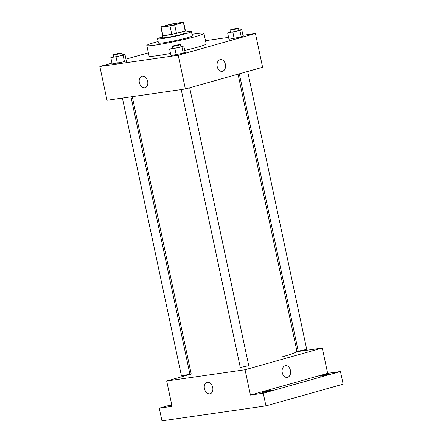 <?xml version="1.0" encoding="UTF-8"?>
<svg xmlns="http://www.w3.org/2000/svg" width="443" height="443" viewBox="0 0 443 443"><rect width="100%" height="100%" fill="white"/><g stroke="black" fill="none" stroke-linecap="round" stroke-linejoin="round"><path stroke-width="0.66" d="M178.274 23.8A8.65 0.57 168 0 1 169.093 25.877A8.65 0.57 168 0 1 163.783 26.464A8.65 0.57 168 0 1 172.128 24.11A8.65 0.57 168 0 1 180.711 22.87A8.65 0.57 168 0 1 178.274 23.8M183.352 22.15L174.509 23.424A11.618 0.764 168 0 0 169.824 24.415L161.108 26.868A11.618 0.764 168 0 0 160.881 27.084A11.618 0.764 168 0 0 161.141 27.184L169.985 25.91A11.618 0.764 168 0 0 174.669 24.919L183.385 22.466A11.618 0.764 168 0 0 183.612 22.25A11.618 0.764 168 0 0 183.352 22.15M161.141 27.184L162.935 35.628L171.779 34.355L169.985 25.91M174.669 24.919L176.469 33.363L185.18 30.91L183.385 22.466M176.469 33.363A11.618 0.764 168 0 1 171.779 34.355M162.935 35.628A11.618 0.764 168 0 1 162.675 35.523L160.881 27.084M183.612 22.25L185.407 30.694A11.618 0.764 168 0 1 185.18 30.91M162.642 35.362A11.895 0.786 -12 0 0 162.404 35.584A11.895 0.786 -12 0 0 165.876 35.407A11.895 0.786 -12 0 0 178.607 32.882A11.895 0.786 -12 0 0 185.678 30.639A11.895 0.786 -12 0 0 185.368 30.528M185.678 30.639L186.126 32.749A11.895 0.786 168 0 1 182.776 34.028A11.895 0.786 168 0 1 166.324 37.517A11.895 0.786 168 0 1 162.852 37.694L162.404 35.584M162.681 36.885A17.299 1.141 -12 0 0 157.564 38.818A17.299 1.141 -12 0 0 162.609 38.563A17.299 1.141 -12 0 0 181.132 34.886A17.299 1.141 -12 0 0 191.415 31.625A17.299 1.141 -12 0 0 185.955 31.94M157.564 38.818L158.461 43.037A17.299 1.141 -12 0 0 163.506 42.788A17.299 1.141 -12 0 0 182.029 39.106A17.299 1.141 -12 0 0 192.312 35.844L191.415 31.625M158.14 41.526A29.199 1.922 -12 0 0 146.827 45.513A29.199 1.922 -12 0 0 155.343 45.086A29.199 1.922 -12 0 0 186.597 38.879A29.199 1.922 -12 0 0 203.946 33.375A29.199 1.922 -12 0 0 191.991 34.327M170.544 53.404A29.199 1.922 168 0 1 157.586 55.641A29.199 1.922 168 0 1 149.069 56.067L146.827 45.513M203.946 33.375L206.189 43.929A29.199 1.922 168 0 1 197.977 47.074A29.199 1.922 168 0 1 184.725 50.402M113.574 56.593L110.816 57.679L112.162 64.013L124.45 61.632L126.294 60.757M148.383 52.833L125.95 59.146M111.968 63.083L99.841 66.494L178.208 55.231L255.423 33.496L242.952 35.29M228.566 37.356L205.497 40.673M172.41 48.132L169.652 49.223L170.998 55.552L183.286 53.177L185.13 52.296M230.377 31.818L227.624 32.904L228.97 39.239L241.252 36.858L243.096 35.983M99.841 66.494L107.018 100.268L185.384 89.004L178.208 55.231M147.657 81.374A5.947 4.17 74.3 0 1 145.121 87.697A5.947 4.17 74.3 0 1 139.501 83.101A5.947 4.17 74.3 0 1 141.898 76.246A5.947 4.17 74.3 0 1 147.657 81.374M185.384 89.004L262.599 67.27L255.423 33.496M220.453 59.583A5.947 4.225 -98.2 0 1 225.437 64.595A5.947 4.225 -98.2 0 1 222.536 71.279A5.947 4.225 -98.2 0 1 222.148 71.362A5.947 4.225 -98.2 0 1 217.12 66.073A5.947 4.225 -98.2 0 1 220.453 59.583A5.947 4.225 -98.2 0 1 225.437 64.595A5.947 4.225 -98.2 0 1 222.536 71.279A5.947 4.225 -98.2 0 1 222.148 71.362M145.121 87.697A5.947 4.17 74.3 0 1 139.501 83.101A5.947 4.17 74.3 0 1 141.898 76.246M238.046 74.18L296.921 351.161A54.068 3.561 168 0 1 281.709 356.986M239.309 73.826L298.205 350.917A4.325 0.282 -12 0 0 302.497 350.297A4.325 0.282 -12 0 0 306.667 349.117L247.654 71.478M188.646 374.357A4.325 0.282 168 0 1 184.055 375.393A4.325 0.282 168 0 1 181.403 375.692L122.39 98.058M247.482 365.896A4.325 0.282 168 0 1 242.891 366.937A4.325 0.282 168 0 1 240.239 367.23L181.226 89.602M191.647 373.992L166.695 381.013L245.062 369.744L322.271 348.015L296.566 351.709M245.062 369.744L250.445 395.078L263.253 393.234L265.944 405.899L161.961 420.85L159.27 408.186L172.078 406.342L166.695 381.013M212.712 387.448A5.947 4.17 74.3 0 1 210.181 393.772A5.947 4.17 74.3 0 1 204.555 389.175A5.947 4.17 74.3 0 1 206.959 382.32A5.947 4.17 74.3 0 1 212.712 387.448M265.944 405.899L343.159 384.17L340.468 371.505L327.659 373.344L322.271 348.015M250.445 395.078L327.659 373.344M285.514 365.658A5.947 4.225 -98.2 0 1 290.492 370.669A5.947 4.225 -98.2 0 1 287.59 377.353A5.947 4.225 -98.2 0 1 287.202 377.43A5.947 4.225 -98.2 0 1 282.18 372.148A5.947 4.225 -98.2 0 1 285.514 365.658A5.947 4.225 -98.2 0 1 290.497 370.669A5.947 4.225 -98.2 0 1 287.59 377.353A5.947 4.225 -98.2 0 1 287.202 377.43M210.181 393.772A5.947 4.17 74.3 0 1 204.555 389.175A5.947 4.17 74.3 0 1 206.959 382.32M171.901 405.5A4.867 0.321 168 0 1 170.156 405.622A4.867 0.321 168 0 1 171.795 405.024M171.723 404.68L159.27 408.186M270.191 390.455A4.867 0.321 168 0 1 271.609 390.383A4.867 0.321 168 0 1 266.913 391.706A4.867 0.321 168 0 1 262.09 392.404A4.867 0.321 168 0 1 264.98 391.49A4.867 0.321 168 0 1 270.191 390.455M328.158 374.136A4.867 0.321 168 0 1 329.575 374.064A4.867 0.321 168 0 1 324.885 375.393A4.867 0.321 168 0 1 320.056 376.09A4.867 0.321 168 0 1 322.947 375.171A4.867 0.321 168 0 1 328.158 374.136M263.253 393.234L340.468 371.505M227.624 32.904L239.907 30.528L241.751 29.648L238.849 30.063M238.467 28.269L238.915 30.379A4.325 0.282 168 0 1 237.703 30.844A4.325 0.282 168 0 1 233.107 31.879A4.325 0.282 168 0 1 230.454 32.178L230.006 30.063A4.325 0.282 168 0 1 234.181 28.889A4.325 0.282 168 0 1 238.467 28.269A4.325 0.282 168 0 1 237.254 28.734A4.325 0.282 168 0 1 232.658 29.77A4.325 0.282 168 0 1 230.006 30.063M234.186 38.486L232.841 32.156M241.252 36.858L239.907 30.528M243.296 36.907L241.751 29.648M169.652 49.223L181.94 46.842L183.784 45.967L180.882 46.382M180.5 44.582L180.949 46.692A4.325 0.282 168 0 1 179.731 47.157A4.325 0.282 168 0 1 175.14 48.198A4.325 0.282 168 0 1 172.488 48.492L172.039 46.382A4.325 0.282 168 0 1 176.209 45.203A4.325 0.282 168 0 1 180.5 44.582A4.325 0.282 168 0 1 179.282 45.048A4.325 0.282 168 0 1 174.692 46.089A4.325 0.282 168 0 1 172.039 46.382M176.22 54.805L174.874 48.47M183.286 53.177L181.94 46.842M185.329 53.226L183.784 45.967M110.816 57.679L123.104 55.303L124.948 54.423L122.046 54.838M121.664 53.044L122.113 55.153A4.325 0.282 168 0 1 120.895 55.619A4.325 0.282 168 0 1 116.304 56.654A4.325 0.282 168 0 1 113.652 56.953L113.203 54.838A4.325 0.282 168 0 1 117.373 53.664A4.325 0.282 168 0 1 121.664 53.044A4.325 0.282 168 0 1 120.446 53.509A4.325 0.282 168 0 1 115.856 54.544A4.325 0.282 168 0 1 113.203 54.838M117.384 63.26L116.038 56.931M124.45 61.632L123.104 55.303M126.692 62.635L124.948 54.423M191.149 373.643L132.269 96.64M189.864 373.892L130.973 96.829M248.7 365.431L189.687 87.792"/></g></svg>
